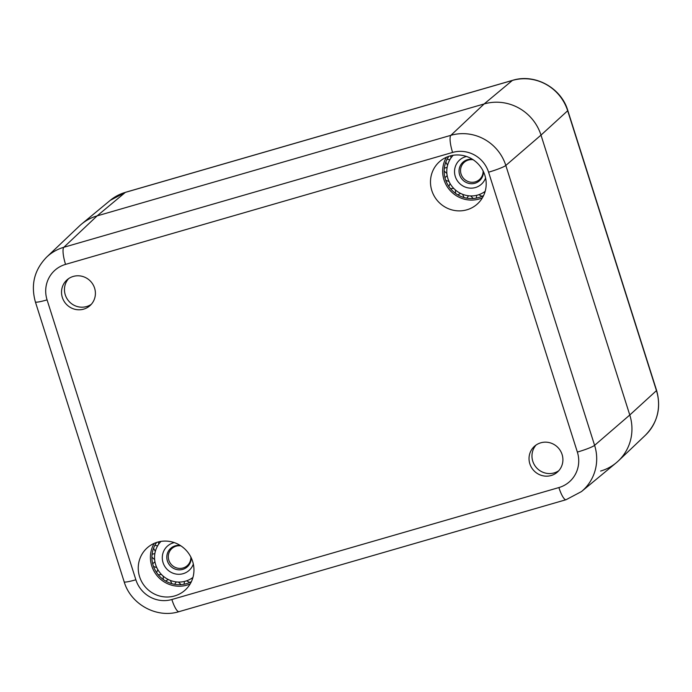 <?xml version="1.0" encoding="UTF-8"?>
<svg xmlns="http://www.w3.org/2000/svg" width="692" height="692" viewBox="0 0 692 692"><rect width="100%" height="100%" fill="white"/><g stroke="black" fill="none" stroke-linecap="round" stroke-linejoin="round"><path stroke-width="1.04" d="M68.56 278.668A17.257 16.686 -131.6 0 0 65.273 294.853A17.257 16.686 -131.6 0 0 91.309 304.316M62.341 297.456A17.257 16.686 48.4 0 1 67.012 279.879A17.257 16.686 48.4 0 1 90.955 281.722A17.257 16.686 48.4 0 1 89.917 305.7A17.257 16.686 48.4 0 1 62.341 297.456M536.066 445.043A17.257 16.686 -131.6 0 0 532.779 461.227A17.257 16.686 -131.6 0 0 558.807 470.69M529.847 463.83A17.257 16.686 48.4 0 1 534.518 446.253A17.257 16.686 48.4 0 1 558.453 448.096A17.257 16.686 48.4 0 1 557.423 472.074A17.257 16.686 48.4 0 1 529.847 463.83M512.564 80.341L125.529 192.29A7.673 1.782 73.9 0 0 125.364 192.376A44.755 43.267 48.4 0 0 110.21 200.377L81.526 224.113A46.027 44.496 48.4 0 1 97.114 215.887A46.027 44.496 -131.6 0 0 79.329 226.068L46.649 257.113A44.487 43.008 -131.6 0 1 63.837 247.278A15.345 3.564 -106.1 0 0 65.55 264.387L452.585 152.439A15.345 3.564 -106.1 0 1 450.881 135.321L63.837 247.278L97.114 215.887L484.158 103.938L97.114 215.887L125.364 192.376L512.4 80.428A44.755 43.267 48.4 0 1 567.674 110.746A7.673 0.822 -17.6 0 0 567.803 110.512C561.203 87.754 534.829 73.283 512.564 80.341A7.673 1.782 73.9 0 0 512.4 80.428L484.158 103.938A46.027 44.496 48.4 0 1 540.997 135.113A46.027 44.496 -131.6 0 0 484.158 103.938L450.881 135.321A44.487 43.008 -131.6 0 1 505.817 165.457A15.345 1.635 -17.6 0 1 488.578 172.187L577.362 452.075A15.345 1.635 -17.6 0 0 594.601 445.345L505.817 165.457L540.997 135.113L629.781 415.001L540.997 135.113L567.674 110.746L656.457 390.634A44.755 43.267 48.4 0 1 645.394 435.233L618.397 460.881A46.027 44.496 48.4 0 1 600.613 471.062M192.618 561.376A28.381 27.438 48.4 0 1 184.937 590.276A28.381 27.438 48.4 0 1 145.571 587.248A28.381 27.438 48.4 0 1 147.266 547.813A28.381 27.438 48.4 0 1 192.618 561.376M484.858 175.24A28.381 27.438 48.4 0 1 477.169 204.149A28.381 27.438 48.4 0 1 437.811 201.121A28.381 27.438 48.4 0 1 439.507 161.686A28.381 27.438 48.4 0 1 484.858 175.24M191.39 581.626A26.85 25.959 48.4 0 1 158.849 575.476A26.85 25.959 48.4 0 1 156.626 542.433M483.622 195.499A26.85 25.959 48.4 0 1 451.089 189.349A26.85 25.959 48.4 0 1 448.866 156.305M446.435 157.24A28.381 27.438 -131.6 0 0 449.982 190.335A28.381 27.438 -131.6 0 0 482.411 197.8M154.195 543.367A28.381 27.438 -131.6 0 0 157.741 576.462A28.381 27.438 -131.6 0 0 190.17 583.927M577.362 452.075A29.142 28.173 48.4 0 1 558.894 487.566A15.345 3.564 73.9 0 0 566.091 499.702L581.479 491.571L616.2 462.827A46.027 44.496 -131.6 0 0 629.781 415.001A46.027 44.496 48.4 0 1 618.397 460.881M191.2 557.761A12.43 12.024 48.4 0 1 170.007 565.58A12.43 12.024 48.4 0 1 180.292 545.469M174.289 542.597A16.271 15.726 -131.6 0 0 166.495 568.686A16.271 15.726 -131.6 0 0 193.336 564.067M192.938 577.439A24.159 23.364 48.4 0 1 191.944 578.157A24.159 23.364 48.4 0 1 186.555 580.83A24.159 23.364 48.4 0 1 184.496 581.427A24.159 23.364 48.4 0 1 178.45 582.058A24.159 23.364 48.4 0 1 176.287 581.903A24.159 23.364 48.4 0 1 170.327 580.415A24.159 23.364 48.4 0 1 168.329 579.524A24.159 23.364 48.4 0 1 163.165 576.099A24.159 23.364 48.4 0 1 161.556 574.585A24.159 23.364 48.4 0 1 157.819 569.628A24.159 23.364 48.4 0 1 156.807 567.674A24.159 23.364 48.4 0 1 154.939 561.783A24.159 23.364 48.4 0 1 154.645 559.62A24.159 23.364 48.4 0 1 154.878 553.514A24.159 23.364 48.4 0 1 155.337 551.412A24.159 23.364 48.4 0 1 157.638 545.824A24.159 23.364 48.4 0 1 158.788 544.016A24.159 23.364 48.4 0 1 160.959 541.395M192.281 579.481L191.944 578.157M184.046 584.212L184.496 581.427M186.555 580.83L189.919 582.517M174.765 584.1L176.287 581.903M178.45 582.058L180.932 584.541M165.976 580.804L168.329 579.524M170.327 580.415L171.694 583.33M158.745 574.723L161.556 574.585M163.165 576.099L163.321 579.031M153.935 566.592L156.807 567.674M157.819 569.628L156.816 572.163M152.128 557.397L154.645 559.62M154.939 561.783L152.967 563.556M153.546 548.237L155.337 551.412M154.878 553.514L152.249 554.249M158.356 541.931L158.788 544.016M157.638 545.824L154.731 545.357M483.44 171.633A12.43 12.024 48.4 0 1 462.247 179.453A12.43 12.024 48.4 0 1 472.532 159.342M466.529 156.47A16.271 15.726 -131.6 0 0 458.735 182.558A16.271 15.726 -131.6 0 0 485.576 177.939M485.178 191.312A24.159 23.364 48.4 0 1 484.184 192.021A24.159 23.364 48.4 0 1 478.795 194.703A24.159 23.364 48.4 0 1 476.727 195.3A24.159 23.364 48.4 0 1 470.69 195.931A24.159 23.364 48.4 0 1 468.527 195.775A24.159 23.364 48.4 0 1 462.567 194.288A24.159 23.364 48.4 0 1 460.561 193.397A24.159 23.364 48.4 0 1 455.405 189.963A24.159 23.364 48.4 0 1 453.796 188.458A24.159 23.364 48.4 0 1 450.059 183.501A24.159 23.364 48.4 0 1 449.047 181.538A24.159 23.364 48.4 0 1 447.179 175.656A24.159 23.364 48.4 0 1 446.885 173.493A24.159 23.364 48.4 0 1 447.118 167.386A24.159 23.364 48.4 0 1 447.577 165.276A24.159 23.364 48.4 0 1 449.869 159.696A24.159 23.364 48.4 0 1 451.028 157.888A24.159 23.364 48.4 0 1 453.199 155.268M484.521 193.353L484.184 192.021M476.286 198.085L476.727 195.3M478.795 194.703L482.16 196.39M467.005 197.973L468.527 195.775M470.69 195.931L473.172 198.414M458.216 194.677L460.561 193.397M462.567 194.288L463.934 197.203M450.985 188.596L453.796 188.458M455.405 189.963L455.552 192.904M446.176 180.465L449.047 181.538M450.059 183.501L449.056 186.036M444.368 171.27L446.885 173.493M447.179 175.656L445.207 177.429M445.786 162.11L447.577 165.276M447.118 167.386L444.489 168.121M450.596 155.804L451.028 157.888M449.869 159.696L446.971 159.229M190.871 557.086A11.505 11.124 48.4 0 1 183.043 567.985A11.505 11.124 48.4 0 1 168.346 557.795A11.505 11.124 48.4 0 1 180.923 545.876M483.111 170.959A11.505 11.124 48.4 0 1 475.283 181.858A11.505 11.124 48.4 0 1 460.587 171.668A11.505 11.124 48.4 0 1 473.164 159.748M558.894 487.566L171.858 599.514A29.142 28.173 48.4 0 1 135.866 579.775A15.345 1.635 162.4 0 1 124.171 581.808L35.387 301.928A15.345 1.635 -17.6 0 0 47.073 299.887A29.142 28.173 48.4 0 1 65.55 264.387M452.585 152.439A29.142 28.173 48.4 0 1 488.578 172.187M581.479 491.571A44.487 43.008 -131.6 0 0 594.601 445.345L629.781 415.001L656.457 390.634A7.673 0.822 162.4 0 0 656.587 390.392C661.37 407.666 657.642 422.613 645.394 435.233M171.858 599.514A15.345 3.564 73.9 0 0 179.046 611.65L566.091 499.702M135.866 579.775L47.073 299.887M35.387 301.928C30.621 284.715 34.375 269.785 46.649 257.113M124.171 581.808C130.719 604.367 156.816 618.665 179.046 611.65M110.21 200.377L125.529 192.29M656.587 390.392L567.803 110.512"/></g></svg>

